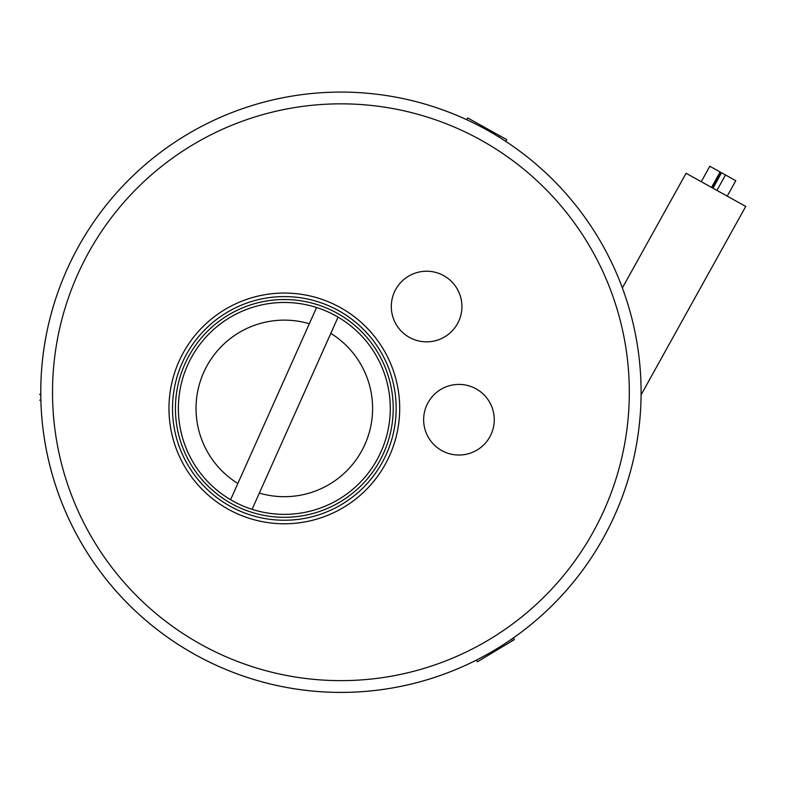 <?xml version="1.0" encoding="UTF-8"?>
<svg xmlns="http://www.w3.org/2000/svg" width="785" height="785" viewBox="0 0 785 785"><rect width="100%" height="100%" fill="white"/><g stroke="black" fill="none" stroke-linecap="round" stroke-linejoin="round"><path stroke-width="1.18" d="M457.478 323.685A35.315 35.315 0 0 1 396.327 324.705A35.315 35.315 0 0 1 426.019 271.227A35.315 35.315 0 0 1 457.478 323.685M489.83 436.862A35.315 35.315 0 0 1 428.669 437.883A35.315 35.315 0 0 1 458.371 384.414A35.315 35.315 0 0 1 489.83 436.862M640.01 417.561A300.164 300.164 0 0 1 513.39 637.911L514.391 639.589L477.417 661.765L476.407 660.087A300.164 300.164 0 0 1 83.495 546.615A300.164 300.164 0 0 0 476.407 660.087A300.164 300.164 0 0 1 78.52 246.5A300.164 300.164 0 0 0 345.9 692.37A300.164 300.164 0 0 0 598.347 237.865A300.164 300.164 0 0 0 78.52 246.5A300.164 300.164 0 0 1 466.712 119.712L467.016 119.85M183.484 352.406A115.356 115.356 0 0 0 286.25 523.762A115.356 115.356 0 0 0 383.266 349.089A115.356 115.356 0 0 0 183.484 352.406M494.589 134.402L495.227 133.244L506.786 139.671L505.815 141.428A300.164 300.164 0 0 1 622.377 287.928A300.164 300.164 0 0 0 598.347 237.865M640.06 417.012L640.06 417.012A300.164 300.164 0 0 1 513.39 637.911A300.164 300.164 0 0 0 640.06 417.012M641.07 394.875L745.75 206.416L686.07 173.269L622.377 287.928A300.164 300.164 0 0 0 505.815 141.428L505.54 141.241M40.8 397.23C41.32 366.418 41.32 366.418 40.8 397.23C41.32 366.418 41.32 366.418 40.8 397.23C42.341 428.002 42.341 428.002 40.8 397.23C42.341 428.002 42.341 428.002 40.8 397.23M475.985 660.303L474.425 661.088L475.985 660.303M513.773 637.646L515.205 636.625L513.773 637.646M615.028 269.922L613.144 265.772L615.028 269.922M186.575 354.123A111.823 111.823 0 0 1 380.234 350.905A111.823 111.823 0 0 1 286.191 520.229A111.823 111.823 0 0 1 186.575 354.123M309.319 323.744L316.581 307.504A105.936 105.936 0 0 0 230.594 499.711L237.855 483.481A88.283 88.283 0 0 1 309.319 323.744L237.855 483.481M316.581 307.504A105.936 105.936 0 0 1 338.07 317.12L330.809 333.36A88.283 88.283 0 0 1 259.344 493.088L252.083 509.328A105.936 105.936 0 0 0 338.07 317.12M252.083 509.328A105.936 105.936 0 0 1 230.594 499.711M330.809 333.36L259.344 493.088M219.113 321.222A108.879 108.879 0 0 0 241.427 508.494A108.879 108.879 0 0 0 392.451 395.542A108.879 108.879 0 0 0 219.113 321.222M83.495 546.615A300.164 300.164 0 0 1 466.712 119.712L467.683 117.946L495.227 133.244M477.417 661.765L512.419 640.766L511.496 639.226M499.603 135.677L498.877 137.002M39.672 400.183C40.084 425.274 40.084 425.274 39.672 400.183M39.574 394.305L40.761 394.286L39.574 394.305C39.152 369.215 39.152 369.215 39.574 394.305M727.224 196.122L735.79 180.687L721.562 172.779L712.986 188.223M712.083 187.713L720.659 172.278L709.826 166.263L701.25 181.698M88.803 252.211A288.389 288.389 0 0 1 588.25 243.919A288.389 288.389 0 0 1 345.704 680.595A288.389 288.389 0 0 1 88.803 252.211M716.931 190.412L725.507 174.976M711.544 187.419L720.11 171.974"/></g></svg>
